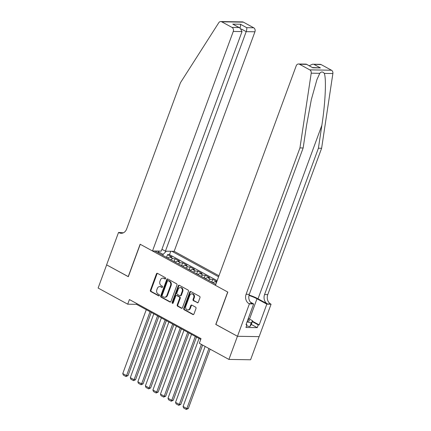 <?xml version="1.0" encoding="UTF-8"?>
<svg xmlns="http://www.w3.org/2000/svg" width="431" height="431" viewBox="0 0 431 431"><rect width="100%" height="100%" fill="white"/><g stroke="black" fill="none" stroke-linecap="round" stroke-linejoin="round"><path stroke-width="0.65" d="M165.649 278.588A0.695 0.571 -89.1 0 0 165.364 277.666L157.504 273.378A0.997 0.814 -89.1 0 0 156.426 273.879L150.403 290.246A0.997 0.814 -89.1 0 0 150.812 291.561L158.673 295.855A0.695 0.571 -89.1 0 0 159.141 294.578L158.123 294.023A3.184 2.597 -89.1 0 1 156.825 289.821L157.326 288.458A3.184 2.597 -89.1 0 1 159.745 286.567A3.184 2.597 -89.1 0 1 160.768 286.841L161.781 287.396A0.695 0.571 -89.1 0 0 162.25 286.125L161.237 285.57A3.184 2.597 -89.1 0 1 159.939 281.368L160.44 280.005A3.184 2.597 -89.1 0 1 162.859 278.114A3.184 2.597 -89.1 0 1 163.877 278.383L164.895 278.938A0.695 0.571 -89.1 0 0 165.649 278.588M197.209 302.745A0.997 0.814 -89.1 0 0 198.282 302.244L199.973 297.649A0.997 0.814 -89.1 0 0 199.569 296.339L190.836 291.572A0.997 0.814 -89.1 0 0 189.764 292.078L183.741 308.445A0.997 0.814 -89.1 0 0 184.145 309.754L192.878 314.522A0.997 0.814 -89.1 0 0 193.95 314.016L195.992 308.472A0.997 0.814 -89.1 0 0 195.588 307.158L191.849 305.116A0.997 0.814 -89.1 0 0 190.777 305.622L189.764 308.375A2.661 2.171 -89.1 0 1 187.744 309.954A2.661 2.171 -89.1 0 1 185.804 306.215L189.769 295.44A2.661 2.171 -89.1 0 1 191.79 293.856A2.661 2.171 -89.1 0 1 193.729 297.6L193.066 299.394A0.997 0.814 -89.1 0 0 193.471 300.709L197.797 302.756A0.997 0.814 -89.1 0 0 197.824 302.772M215.899 324.441L237.438 336.266L228.915 359.427L250.583 359.772L259.101 336.638M215.764 324.441L227.692 292.019L140.247 244.285L128.319 276.707L106.646 264.876L98.123 288.037L127.711 304.184L136.498 304.329L200.754 339.402M228.915 359.427L199.327 343.275L201.035 338.642L129.419 299.556L127.711 304.184M176.958 285.09A0.997 0.814 -89.1 0 0 176.554 283.776L167.821 279.008A0.997 0.814 -89.1 0 0 166.749 279.514L160.725 295.882A0.997 0.814 -89.1 0 0 161.135 297.196L169.862 301.959A0.997 0.814 -89.1 0 0 170.94 301.458L176.958 285.09M179.328 285.29L188.061 290.058A0.997 0.814 -89.1 0 1 188.466 291.372L182.442 307.734A0.997 0.814 -89.1 0 1 181.37 308.24L177.631 306.204A0.997 0.814 -89.1 0 1 177.227 304.889L179.668 298.252A0.997 0.814 -89.1 0 0 179.264 296.937L176.785 295.585A0.997 0.814 -89.1 0 0 175.713 296.092L173.17 302.998A0.695 0.571 -89.1 0 1 172.131 302.433L178.256 285.796A0.997 0.814 -89.1 0 1 179.328 285.29M216.836 281.535L212.774 279.32L211.853 281.831M208.561 280.365A4.057 2.155 -61.4 0 1 210.64 279.283L207.623 277.639L209.762 277.672L205.237 275.204L204.316 277.715M201.024 276.249A4.057 2.155 -61.4 0 1 203.098 275.167L200.086 273.523L202.22 273.556L197.7 271.088L196.773 273.599M193.481 272.133A4.057 2.155 -61.4 0 1 195.561 271.056L192.544 269.407L194.683 269.445L190.163 266.972L189.236 269.483M185.944 268.023A4.057 2.155 -61.4 0 1 188.024 266.94L185.007 265.291L187.146 265.329L182.62 262.862L181.699 265.372M178.407 263.907A4.057 2.155 -61.4 0 1 180.487 262.824L177.47 261.181L179.608 261.213L175.083 258.745L172.944 258.708A4.057 2.155 118.6 0 0 170.87 259.791M174.162 261.256L175.083 258.745M218.959 275.77L174.167 251.321L254.936 31.792L246.182 31.652L241.408 29.044M218.587 276.777L171.883 251.284M154.777 251.009L215.812 284.325M217.159 280.667L169.507 254.662L167.546 254.629L172.066 257.097L169.933 257.065A4.057 2.155 118.6 0 0 167.853 258.147M180.487 262.824L182.62 262.862M188.024 266.94L190.163 266.972M195.561 271.056L197.7 271.088M203.098 275.167L205.237 275.204M210.64 279.283L212.774 279.32M216.75 281.777L215.161 281.75A4.057 2.155 118.6 0 0 213.081 282.833M166.344 251.198L163.133 254.371L162.767 255.367M163.133 254.371L158.236 251.699M136.778 303.569L136.498 304.329M166.619 257.14L167.546 254.629M169.507 254.662L170.757 251.268M158.603 253.094L158.069 251.063M177.47 261.181A4.057 2.155 118.6 0 0 175.39 262.258M185.007 265.291A4.057 2.155 118.6 0 0 182.927 266.374M192.544 269.407A4.057 2.155 118.6 0 0 190.47 270.49M200.086 273.523A4.057 2.155 118.6 0 0 198.007 274.606M207.623 277.639A4.057 2.155 118.6 0 0 205.544 278.717M165.407 278.911L164.464 278.394A3.184 2.597 -89.1 0 0 163.446 278.119L162.859 278.114M159.745 286.567L160.332 286.577A3.184 2.597 -89.1 0 1 161.35 286.852L162.293 287.364M157.477 273.362A0.997 0.814 -89.1 0 0 157.013 273.89L150.99 290.257A0.997 0.814 -89.1 0 0 151.394 291.572L159.184 295.822M167.799 278.997A0.997 0.814 -89.1 0 0 167.336 279.525L161.313 295.892A0.997 0.814 -89.1 0 0 161.717 297.207L170.45 301.969A0.997 0.814 -89.1 0 0 170.477 301.986M168.171 280.726A0.695 0.571 -89.1 0 0 167.417 281.082L162.131 295.445A0.695 0.571 -89.1 0 0 162.417 296.366L163.489 296.954A3.184 2.597 -89.1 0 0 164.507 297.223A3.184 2.597 -89.1 0 0 166.926 295.337L170.541 285.516A3.184 2.597 -89.1 0 0 169.243 281.314L168.171 280.726L168.753 280.737A0.695 0.571 -89.1 0 0 168.532 280.678L167.945 280.667M164.507 297.223L165.095 297.234A3.184 2.597 -89.1 0 0 167.514 295.343L166.926 295.337M168.753 280.737L169.83 281.324A3.184 2.597 -89.1 0 1 171.123 285.527L167.514 295.343M176.468 295.499L177.055 295.51A0.997 0.814 -89.1 0 1 177.373 295.596L179.851 296.948A0.997 0.814 -89.1 0 1 180.255 298.263L177.814 304.9A0.997 0.814 -89.1 0 0 178.218 306.209L181.957 308.251A0.997 0.814 -89.1 0 0 181.984 308.262M179.301 285.279A0.997 0.814 -89.1 0 0 178.838 285.807L172.718 302.443A0.695 0.571 -89.1 0 0 172.933 303.322M182.205 291.361A2.661 2.171 -89.1 0 0 180.266 287.622A2.661 2.171 -89.1 0 0 178.245 289.201L176.85 292.999A0.997 0.814 -89.1 0 0 177.254 294.314L179.732 295.666A0.997 0.814 -89.1 0 0 180.81 295.16L182.205 291.361L182.792 291.372A2.661 2.171 -89.1 0 0 180.853 287.633L180.266 287.622M180.05 295.752L180.637 295.758A0.997 0.814 -89.1 0 0 181.392 295.17L180.81 295.16M182.792 291.372L181.392 295.17M191.79 293.856L192.377 293.867A2.661 2.171 -89.1 0 1 194.311 297.605L193.654 299.405A0.997 0.814 -89.1 0 0 194.058 300.714L197.797 302.756M187.744 309.954L188.325 309.964A2.661 2.171 -89.1 0 0 190.351 308.38L189.764 308.375M191.822 305.105A0.997 0.814 -89.1 0 0 191.359 305.633L190.351 308.38M190.809 291.555A0.997 0.814 -89.1 0 0 190.346 292.083L184.328 308.451A0.997 0.814 -89.1 0 0 184.732 309.765L193.46 314.533A0.997 0.814 -89.1 0 0 193.487 314.544M150.047 311.721L126.536 375.622L122.765 373.564L146.276 309.663M128.002 375.643L125.965 376.522L126.536 375.622L128.002 375.643L151.27 312.389M168.074 257.932L165.472 256.844M125.965 376.522L123.325 375.083L122.765 373.564M247.324 321.122A6.589 1.498 20.2 0 0 248.552 321.143A6.589 1.498 20.2 0 0 248.854 319.883A6.589 1.498 20.2 0 0 248.024 319.226M248.315 318.439L252.652 320.804L251.289 324.511L249.883 326.644L246.537 325.831M252.652 320.804L251.246 322.938L247.033 321.919M249.883 326.644L251.246 322.938M161.927 249.28L165.412 251.181L246.182 31.652C246.769 29.895 246.941 28.57 246.699 27.665L253.697 27.778L243.407 22.159L221.739 21.814A3.039 2.484 -89.1 0 0 220.764 21.55A3.039 2.484 -89.1 0 0 218.765 22.724L180.46 82.704L126.612 229.06A7.095 5.792 90.9 0 1 121.224 233.273A7.095 5.792 90.9 0 1 118.951 232.665L118.536 232.438L106.608 264.855L128.341 276.648M165.412 251.181L174.167 251.321M128.206 276.648L140.134 244.226L152.499 250.971L233.268 31.441A3.039 2.484 -89.1 0 0 232.029 27.428L221.739 21.814M118.536 232.438L123.347 232.815M152.499 250.971L161.253 251.117L242.023 31.582L233.268 31.441M220.764 21.55L242.432 21.9A3.039 2.484 90.9 0 1 243.407 22.159M253.697 27.778A3.039 2.484 90.9 0 1 254.936 31.792M122.83 233.02A7.095 5.792 90.9 0 1 122.156 232.713L118.951 232.665M232.029 27.428L239.027 27.541L240.072 27.983L242.023 31.582M239.027 27.541L232.772 24.125L240.072 27.983M232.772 24.125L240.444 24.249C240.681 25.154 240.509 26.48 239.927 28.236M321.165 64.602L312.502 64.219L320.195 64.343A3.039 2.484 90.9 0 1 321.165 64.602L331.455 70.221A3.039 2.484 90.9 0 1 332.877 73.529L321.612 148.269L318.407 148.221L264.559 294.572A7.095 5.792 -89.1 0 0 267.452 303.936L258.029 298.796A13.205 3.006 20.2 0 0 249.08 295.041M318.407 148.221L321.86 125.302C325.319 103.402 326.472 78.889 324.306 73.394C322.781 71.53 321.273 71.508 319.775 73.318L316.925 79.627L311.327 99.62L306.603 125.055L303.149 147.973L249.301 294.33A7.095 5.792 -89.1 0 0 252.194 303.693L248.989 303.639L249.404 303.866L237.476 336.288L215.877 324.5L227.805 292.078L215.441 285.333L296.216 65.798A3.039 2.484 -89.1 0 1 298.527 63.993A3.039 2.484 -89.1 0 1 299.497 64.257L309.787 69.87L331.455 70.221M321.612 148.269L267.764 294.626A7.095 5.792 -89.1 0 0 270.657 303.99L271.072 304.216L259.144 336.638L237.476 336.288M303.149 147.973L299.944 147.925L246.096 294.276A7.095 5.792 -89.1 0 0 248.989 303.639M319.775 73.318L311.209 73.184L299.944 147.925M252.491 321.24L259.193 324.899L258.255 324.882L252.34 321.655M246.166 324.274L246.952 324.699L245.929 327.479L257.232 327.662L258.255 324.882M246.952 324.699L246.015 324.683L253.649 303.936L249.404 303.866M271.072 304.216L266.827 304.146L256.989 298.78A11.405 2.597 20.2 0 0 248.978 295.45M259.193 324.899L266.827 304.146M250.416 302.169L253.649 303.936M311.209 73.184A3.039 2.484 -89.1 0 0 309.787 69.87M257.232 327.662L251.316 324.43M312.502 64.219L309.248 65.738M314.167 64.488L320.427 67.904L312.529 67.532M320.427 67.904L312.755 67.78L306.215 64.117L298.527 63.993M312.755 67.78L306.322 64.144M157.584 315.837L134.073 379.733L130.307 377.68L153.813 313.779M135.539 379.759L133.502 380.638L134.073 379.733L135.539 379.759L158.813 316.505M175.611 262.048L173.009 260.96M133.502 380.638L130.868 379.199L130.307 377.68M165.121 319.953L141.61 383.849L137.845 381.791L161.356 317.895M143.076 383.876L141.045 384.754L141.61 383.849L143.076 383.876L166.35 320.621M183.153 266.164L180.546 265.076M141.045 384.754L138.405 383.31L137.845 381.791M172.659 324.064L149.153 387.965L145.382 385.907L168.893 322.011M150.613 387.986L148.582 388.87L149.153 387.965L150.613 387.986L173.887 324.737M190.691 270.28L188.083 269.186M148.582 388.87L145.942 387.426L145.382 385.907M180.201 328.18L156.69 392.081L152.919 390.023L176.43 326.122M158.155 392.102L156.119 392.98L156.69 392.081L158.155 392.102L181.424 328.848M198.228 274.391L195.626 273.302M156.119 392.98L153.479 391.542L152.919 390.023M187.738 332.296L164.227 396.191L160.456 394.139L183.967 330.238M165.693 396.218L163.656 397.096L164.227 396.191L165.693 396.218L188.967 332.964M205.765 278.507L203.163 277.419M163.656 397.096L161.022 395.658L160.456 394.139M195.275 336.412L171.764 400.307L167.998 398.249L191.509 334.354M173.23 400.334L171.199 401.213L171.764 400.307L173.23 400.334L196.504 337.08M213.307 282.623L210.7 281.535M171.199 401.213L168.559 399.769L167.998 398.249M201.39 344.401L179.307 404.423L175.536 402.365L199.047 338.47M180.767 404.445L178.736 405.329L179.307 404.423L180.767 404.445L202.613 345.069M178.736 405.329L176.096 403.885L175.536 402.365M208.927 348.512L186.844 408.54L183.073 406.481L205.156 346.459M188.309 408.561L186.273 409.439L186.844 408.54L188.309 408.561L210.156 349.185M186.273 409.439L183.633 408.001L183.073 406.481M172.944 258.708L169.933 257.065M216.491 282.477L215.161 281.75M164.464 278.394L163.877 278.383M162.234 287.402L161.781 287.396M161.35 286.852L160.768 286.841M159.12 295.86L158.673 295.855M151.394 291.572L150.812 291.561M150.99 290.257L150.403 290.246M157.013 273.89L156.426 273.879M165.342 278.949L164.895 278.938M170.45 301.969L169.862 301.959M161.717 297.207L161.135 297.196M161.313 295.892L160.725 295.882M167.336 279.525L166.749 279.514M171.123 285.527L170.541 285.516M169.83 281.324L169.243 281.314M181.957 308.251L181.37 308.24M178.218 306.209L177.631 306.204M177.814 304.9L177.227 304.889M180.255 298.263L179.668 298.252M179.851 296.948L179.264 296.937M177.373 295.596L176.785 295.585M172.718 302.443L172.131 302.433M178.838 285.807L178.256 285.796M194.058 300.714L193.471 300.709M193.654 299.405L193.066 299.394M194.311 297.605L193.729 297.6M191.359 305.633L190.777 305.622M193.46 314.533L192.878 314.522M184.732 309.765L184.145 309.754M184.328 308.451L183.741 308.445M190.346 292.083L189.764 292.078M240.444 24.249L246.699 27.665M321.86 125.302L258.029 298.796M249.301 294.33L246.096 294.276M264.559 294.572L267.764 294.626M306.495 64.364L299.497 64.257M332.877 73.529L324.306 73.394M267.452 303.936L270.657 303.99M249.517 319.091L256.989 298.78"/></g></svg>
